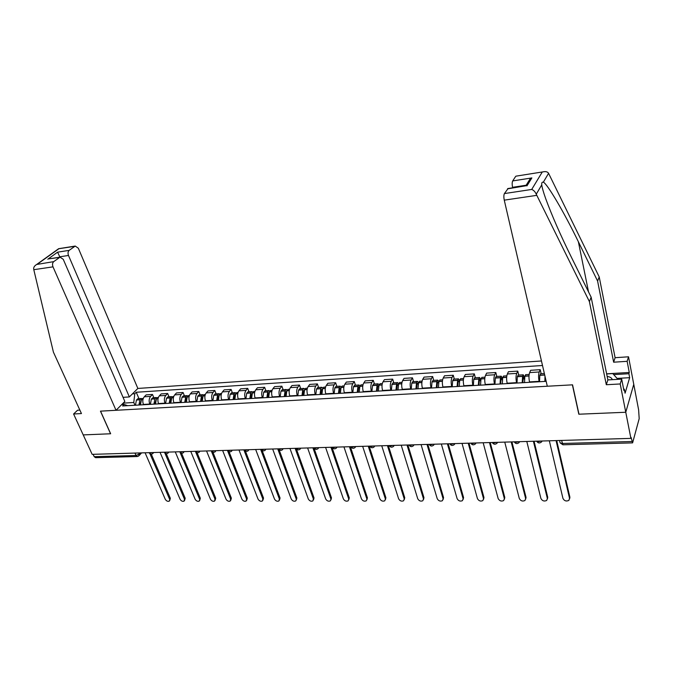 <?xml version="1.0" encoding="UTF-8"?>
<svg xmlns="http://www.w3.org/2000/svg" width="673" height="673" viewBox="0 0 673 673"><rect width="100%" height="100%" fill="white"/><g stroke="black" fill="none" stroke-linecap="round" stroke-linejoin="round"><path stroke-width="1.01" d="M541.454 360.972L137.856 388.439L78.329 248.219L75.225 246.066L69.184 250.356C67.939 251.542 67.712 253.241 68.486 255.462L59.762 256.8L57.584 252.173L69.184 250.356M606.634 373.826L629.272 372.472L627.135 361.317L628.523 356.799L633.764 384.333L625.764 412.255L578.982 414.206L572.546 384.83L547.3 386.235L504.262 200.15C503.682 197.197 503.732 195.002 504.414 193.572L531.712 189.45C533.655 190.181 535.161 191.763 536.246 194.194L589.397 301.597L606.297 384.729L620.203 383.963L625.764 412.255L633.764 384.333L638.61 409.781L639.19 418.64L632.603 442.876L631.139 437.509L630.904 438.375L92.167 454.351L83.216 434.909L110.65 433.765L100.546 411.153L572.387 384.838L578.83 414.215L625.764 412.255L630.904 438.375M137.208 456.53L95.608 457.674L94.195 456.673L136.039 455.495L139.176 454.082L140.236 452.921M93.11 454.317L94.195 456.673M539.199 381.742L539.107 381.347C538.358 377.561 538.4 374.44 539.233 371.976L540.217 369.679L530.66 370.293L529.651 372.573C528.801 375.038 528.751 378.142 529.5 381.902L529.601 382.306M541.151 373.708L540.217 369.679M516.645 383.055L516.553 382.659C515.787 378.924 515.846 375.828 516.721 373.389L517.781 371.117L508.426 371.715L507.349 373.978C506.441 376.409 506.382 379.488 507.156 383.206L507.249 383.602M518.748 375.097L517.781 371.117M494.579 384.342L494.478 383.947C493.688 380.253 493.763 377.191 494.705 374.768L495.816 372.522L486.663 373.103L485.527 375.349C484.568 377.763 484.484 380.809 485.283 384.485L485.384 384.872M496.817 376.451L495.816 372.522M472.976 385.595L472.875 385.208C472.067 381.557 472.16 378.529 473.144 376.123L474.322 373.894L465.363 374.466L464.16 376.687C463.15 379.084 463.058 382.096 463.874 385.73L463.975 386.117M475.348 377.789L474.322 373.894M451.827 386.824L451.726 386.445C450.893 382.828 451.003 379.833 452.037 377.452L453.265 375.24L444.491 375.795L443.238 378.007C442.186 380.371 442.077 383.358 442.91 386.958L443.011 387.337M454.325 379.084L453.265 375.24M431.115 388.027L431.014 387.648C430.165 384.073 430.283 381.111 431.368 378.748L432.655 376.552L424.057 377.107L422.753 379.294C421.651 381.641 421.525 384.594 422.375 388.153L422.484 388.531M433.732 380.363L432.655 376.552M410.833 389.213L410.723 388.834C409.865 385.301 410 382.357 411.127 380.026L412.456 377.847L404.036 378.386L402.681 380.556C401.537 382.878 401.394 385.806 402.269 389.331L402.378 389.701M413.567 381.608L412.456 377.847M390.963 390.365L390.853 389.995C389.97 386.495 390.121 383.585 391.291 381.271L392.67 379.109L384.426 379.639L383.021 381.793C381.827 384.098 381.675 386.992 382.567 390.475L382.676 390.845M393.806 382.836L392.67 379.109M371.488 391.493L371.378 391.131C370.486 387.665 370.646 384.788 371.858 382.491L373.288 380.346L365.195 380.868L363.748 382.996C362.52 385.293 362.352 388.153 363.252 391.602L363.37 391.972M374.44 384.039L373.288 380.346M352.408 392.603L352.29 392.241C351.382 388.817 351.55 385.966 352.803 383.686L354.284 381.566L346.351 382.071L344.862 384.19C343.592 386.453 343.415 389.297 344.332 392.704L344.45 393.066M355.453 385.208L354.284 381.566M333.699 393.697L333.581 393.335C332.655 389.945 332.841 387.118 334.128 384.863L335.65 382.752L327.877 383.248L326.338 385.351C325.034 387.598 324.849 390.416 325.774 393.789L325.9 394.151M336.845 386.361L335.65 382.752M315.359 394.757L315.242 394.403C314.299 391.047 314.493 388.254 315.822 386.008L317.378 383.921L309.757 384.409L308.184 386.495C306.846 388.725 306.644 391.509 307.586 394.849L307.704 395.202M318.59 387.497L317.378 383.921M297.373 395.808L297.247 395.455C296.305 392.132 296.507 389.356 297.861 387.143L299.46 385.065L291.981 385.545L290.374 387.614C289.003 389.818 288.793 392.586 289.743 395.892L289.87 396.246M300.688 388.607L299.46 385.065M279.732 396.834L279.606 396.481C278.647 393.192 278.858 390.449 280.254 388.245L281.886 386.193L274.55 386.655L272.901 388.708C271.497 390.904 271.278 393.638 272.245 396.91L272.372 397.263M283.131 389.692L281.886 386.193M262.42 397.836L262.293 397.491C261.326 394.235 261.553 391.518 262.975 389.331L264.64 387.295L257.448 387.749L255.757 389.785C254.327 391.964 254.1 394.672 255.075 397.911L255.202 398.256M265.902 390.761L264.64 387.295M245.443 398.828L245.317 398.483C244.333 395.261 244.568 392.561 246.015 390.399L247.723 388.371L240.656 388.826L238.94 390.845C237.476 392.998 237.241 395.682 238.225 398.896L238.351 399.24M249.002 391.804L247.723 388.371M228.778 399.796L228.643 399.459C227.659 396.262 227.903 393.587 229.375 391.442L231.117 389.431L224.176 389.877L222.435 391.879C220.937 394.016 220.694 396.683 221.686 399.863L221.821 400.199M232.404 392.83L231.117 389.431M212.416 400.746L212.289 400.41C211.288 397.247 211.541 394.597 213.047 392.468L214.813 390.475L207.999 390.912L206.224 392.897C204.71 395.017 204.449 397.659 205.458 400.805L205.593 401.142M216.117 393.84L214.813 390.475M196.365 401.68L196.23 401.344C195.22 398.214 195.481 395.589 197.012 393.478L198.804 391.501L192.125 391.93L190.316 393.898C188.768 396.002 188.507 398.618 189.525 401.739L189.651 402.067M200.125 394.832L198.804 391.501M180.591 402.597L180.457 402.269C179.439 399.165 179.708 396.565 181.264 394.462L183.09 392.502L176.519 392.923L174.686 394.883C173.121 396.969 172.852 399.56 173.878 402.647L174.004 402.976M184.419 395.808L183.09 392.502M165.112 403.497L164.978 403.169C163.951 400.099 164.22 397.516 165.802 395.438L167.653 393.486L161.2 393.898L159.341 395.842C157.751 397.92 157.474 400.485 158.508 403.548L158.643 403.876M168.999 396.759L167.653 393.486M149.902 404.38L149.768 404.061C148.733 401.015 149.011 398.458 150.617 396.389L152.493 394.462L146.159 394.866L144.274 396.792C142.659 398.845 142.373 401.394 143.408 404.431L143.551 404.751M153.848 397.701L152.493 394.462M127.618 405.676L124.11 404.439L122.595 405.97L545.61 381.372L545.971 380.506M124.11 404.439L121.72 404.582M132.413 393.882L134.785 393.73L133.776 402.488L123.184 403.119M542.505 365.506L136.249 392.258L134.785 393.73M123.504 404.481L122.999 403.312M134.962 405.247L133.776 402.488M138.958 398.618L136.249 392.258M549.328 440.79L562.939 498.39C564.302 500.922 566.279 501.587 568.862 500.401L569.896 497.246L569.594 498.886M540.68 373.734L539.822 375.341L539.527 381.726M569.535 498.373L556.066 440.596M544.995 376.266L544.869 381.414M545.424 381.381L545.45 378.234M569.896 497.246L556.706 440.571M627.135 361.317L613.641 362.2L597.59 281.028L599.222 276.931L548.579 173.306C547.612 171.834 545.904 171.329 543.473 171.792L516.183 176.124M597.59 281.028L578.368 241.742C564.672 213.366 547.149 183.418 543.33 182.198C542.085 181.895 541.563 182.778 541.757 184.865C542.059 187.481 543.372 192.066 545.677 198.611C551.961 215.688 560.508 235.163 571.293 257.036L591.146 297.205L607.862 379.925L621.684 379.135L623.905 390.491L624.292 389.179L625.082 393.192L629.659 377.679L628.902 373.717L613.7 374.625M613.641 362.2L615.105 357.7L628.523 356.799M599.222 276.931L615.105 357.7M504.414 193.572L508.107 188.507M620.203 383.963L621.684 379.135M629.272 372.472L628.902 373.717M606.297 384.729L607.862 379.925M589.397 301.597L591.146 297.205M526.151 185.235L512.565 187.313C512.01 184.419 512.052 182.29 512.7 180.928L515.636 176.444M512.565 187.313L512.675 187.809M623.652 389.213L624.292 389.179M629.659 377.679L617.074 378.403M525.478 185.849L507.509 188.852M512.7 180.928L531.872 177.924L530.046 178.968L526.858 184.099M33.793 269.688L33.658 268.779C33.625 267.139 34.626 265.709 36.662 264.481L53.731 261.629C52.444 262.857 52.2 264.598 52.999 266.853L33.793 269.688L53.419 352.164L81.45 413.567L73.593 413.996L83.216 434.909L110.557 433.765L100.454 411.153L116.025 410.286L52.999 266.853M73.593 413.996L77.563 410.219L79.86 410.093M137.856 388.439L129.359 396.935L68.486 255.462M116.025 410.286L124.842 401.461L63.245 259.315L60.04 257.153L53.731 261.629M123.058 397.339L129.359 396.935M59.922 257.17L59.073 257.305M59.476 257.439L50.088 258.676M74.703 246.326L58.576 248.758M612.237 379.673C611.883 377.99 610.184 376.905 607.155 376.417M606.659 373.944L612.767 373.582L617.923 379.353M526.799 441.463L540.89 498.432C542.236 500.914 544.163 501.595 546.678 500.46L547.738 497.305L547.41 498.996M524.519 382.601L524.847 376.257L525.739 374.659M524.671 377.477L523.274 374.819L522.576 376.232L522.214 382.735M518.244 375.13L517.327 376.72L516.99 383.038M547.342 498.424L533.395 441.261M522.803 382.701L523.451 376.712L524.503 379.589M547.738 497.305L534.076 441.244M504.75 442.111L519.295 498.483C520.624 500.914 522.509 501.595 524.957 500.519L526.042 497.364L525.689 499.105M502.302 383.888L502.672 377.62L503.623 376.03M502.538 378.386L501.2 376.182L500.46 377.587L500.047 384.022M496.279 376.485L495.345 377.906L494.933 384.317M525.621 498.466L511.202 441.925M500.662 383.989L501.006 378.748L501.368 378.058L502.336 380.371M526.042 497.364L511.917 441.9M483.164 442.758L498.146 498.525C499.459 500.914 501.301 501.595 503.69 500.569L504.784 497.414L504.414 499.206M480.556 385.158L480.968 378.949L481.969 377.376M480.892 379.353L479.588 377.519L478.806 378.916L478.352 385.284M474.785 377.822L473.767 379.387L473.338 385.579M504.338 498.508L489.481 442.565M478.991 385.242L479.378 380.06L479.756 379.379L480.64 381.229M504.784 497.414L490.23 442.548M462.031 443.381L477.426 498.567C478.713 500.914 480.522 501.595 482.852 500.611L483.963 497.473L483.567 499.299M459.264 386.395L459.718 380.245L460.769 378.689M459.701 380.363L458.422 378.832L457.606 380.22L457.11 386.521M453.737 379.126L452.668 380.674L452.197 386.807M483.492 498.558L468.223 443.196M457.775 386.479L458.195 381.347L458.591 380.674L459.407 382.138M483.963 497.473L469.005 443.171M441.337 443.995L457.118 498.609C458.397 500.914 460.164 501.595 462.435 500.662L463.562 497.524L463.15 499.391M438.417 387.606L438.914 381.524L440.007 379.976M438.939 381.406L437.702 380.119L436.844 381.49L436.306 387.724M433.118 380.396L432.007 381.944L431.502 388.01M463.066 498.6L447.394 443.818M437.004 387.69L437.458 382.601L437.871 381.936L438.628 383.08M463.562 497.524L448.21 443.793M421.062 444.592L437.223 498.651C438.485 500.914 440.218 501.604 442.43 500.704L443.557 497.583L443.128 499.475M418 388.792L418.539 382.769L419.674 381.229M418.614 382.474L417.403 381.372L416.511 382.735L415.931 388.91M412.919 381.65L411.775 383.181L411.228 389.187M443.053 498.643L427.002 444.416M416.654 388.868L417.142 383.837L417.571 383.173L418.278 384.047M443.557 497.583L427.843 444.399M401.201 445.181L417.714 498.693C418.959 500.922 420.659 501.604 422.812 500.746L423.956 497.633L423.51 499.551M398.004 389.953L398.576 383.989L399.754 382.466M398.702 383.551L397.516 382.609L396.59 383.955L395.976 390.071M393.133 382.878L391.947 384.392L391.366 390.34M423.426 498.685L407.014 445.013M396.717 390.029L397.238 385.04L397.684 384.384L398.34 385.04M423.956 497.633L407.88 444.988M381.734 445.762L398.584 498.735C399.812 500.922 401.487 501.604 403.59 500.779L404.742 497.684L404.28 499.635M378.411 391.097L379.017 385.183L380.228 383.677M379.185 384.636L378.024 383.812L377.073 385.149L376.417 391.206M373.751 384.081L372.522 385.587L371.9 391.476M404.187 498.727L387.429 445.593M377.183 391.164L377.73 386.226L378.201 385.579L378.798 386.058M404.742 497.684L388.329 445.568M362.654 446.325L379.824 498.777C381.044 500.922 382.676 501.604 384.737 500.821L385.89 497.734L385.419 499.703M359.205 392.208L359.845 386.361L361.098 384.863M360.063 385.722L358.928 384.998L357.943 386.327L357.254 392.325M354.738 385.259L353.476 386.748L352.829 392.578M385.318 498.76L368.24 446.165M358.044 392.275L358.616 387.387L359.096 386.739L359.651 387.101M385.89 497.734L369.157 446.132M343.945 446.88L361.426 498.811C362.629 500.931 364.236 501.612 366.247 500.855L367.408 497.784L366.911 499.77M340.378 393.301L341.051 387.505L342.338 386.024M341.312 386.79L340.202 386.159L339.192 387.471L338.469 393.419M336.113 386.411L334.809 387.892L334.128 393.671M366.819 498.802L349.422 446.721M339.276 393.369L339.831 388.683L340.37 387.884L340.875 388.144M367.408 497.784L350.364 446.695M325.597 447.427L343.373 498.853C344.568 500.931 346.149 501.612 348.101 500.889L349.27 497.827L348.765 499.837M321.921 394.378L322.67 388.481L323.949 387.16M322.939 387.858L321.845 387.295L320.802 388.599L320.054 394.487M317.841 387.539L316.503 389.011L315.797 394.731M348.664 498.844L330.973 447.267M320.878 394.437L321.458 389.793L322.468 389.187M349.27 497.827L331.94 447.242M307.611 447.957L325.665 498.886C326.851 500.939 328.39 501.621 330.308 500.922L331.478 497.877L330.956 499.896M303.826 395.43L304.558 389.743L305.912 388.279M304.911 388.91L303.834 388.405L302.774 389.701L301.992 395.539M299.922 388.649L298.551 390.113L297.811 395.783M330.855 498.878L312.878 447.806M302.833 395.488L303.439 390.887L304.406 390.231M331.478 497.877L313.87 447.772L315.275 448.226L317.353 447.671M289.962 448.479L308.284 498.929C309.454 500.948 310.976 501.621 312.844 500.956L313.374 498.92L314.013 497.927L313.483 499.955M286.075 396.464L286.833 390.828L288.221 389.373M287.228 389.953L286.176 389.499L285.083 390.786L284.275 396.565M282.349 389.743L280.944 391.19L280.178 396.809M313.374 498.92L295.136 448.327M285.133 396.515L285.764 391.955L286.698 391.257M314.013 497.927L296.364 448.908M272.649 448.992L291.216 498.962C292.385 500.948 293.874 501.621 295.699 500.981L296.869 497.97L296.33 500.039M268.662 397.474L269.444 391.888L270.866 390.449M269.89 390.979L268.847 390.576L267.736 391.854L266.895 397.575M265.103 390.811L263.673 392.241L262.882 397.81M296.213 498.954L277.722 448.849M267.77 397.524L268.426 393.007L269.318 392.283M296.869 497.97L279.102 449.766M255.664 449.497L274.466 498.996C275.619 500.956 277.091 501.629 278.874 501.015L279.371 498.987L280.044 498.012L279.488 500.115M251.576 398.466L252.392 392.931L253.839 391.509M252.871 391.997L251.845 391.627L250.709 392.897L249.843 398.567M248.177 391.854L246.722 393.284L245.906 398.795M279.371 498.987L260.636 449.354M250.743 398.517L251.416 394.041L252.266 393.293M280.044 498.012L262.125 450.473M238.982 449.993L258.02 499.038C259.164 500.964 260.611 501.629 262.352 501.04L262.84 499.021L263.522 498.054L262.95 500.19M234.818 399.442L235.651 393.957L237.123 392.544M236.164 392.99L235.163 392.662L234.002 393.915L233.11 399.543M231.571 392.889L230.082 394.302L229.241 399.77M262.84 499.021L243.87 449.85M234.019 399.493L234.717 395.051L235.533 394.294M263.522 498.054L245.435 451.112M222.62 450.481L241.868 499.072C243.003 500.973 244.425 501.637 246.133 501.065L246.596 499.055L247.294 498.104L246.713 500.266M218.363 400.401L219.221 394.967L220.719 393.554M219.777 393.974L218.784 393.68L217.606 394.925L216.689 400.494M215.267 393.898L213.753 395.295L212.895 400.721M246.596 499.055L227.415 450.338M217.615 400.443L218.321 396.044L219.104 395.287M247.294 498.104L229.039 451.692M206.544 450.952L226.002 499.105C227.129 500.973 228.526 501.637 230.2 501.091L230.646 499.088L231.361 498.146L230.763 500.333M202.211 401.335L203.086 395.951L204.617 394.555M203.683 394.95L202.708 394.672L201.505 395.909L200.571 401.436M199.258 394.883L197.778 396.136L196.836 401.655M230.646 499.088L211.255 450.817M201.505 400.94L201.673 401.369M201.505 401.377L202.237 397.02L202.968 396.262M231.361 498.146L212.937 452.231M190.762 451.423L210.413 499.139C211.532 500.981 212.912 501.646 214.544 501.116L214.981 499.122L215.705 498.188L215.091 500.401M186.345 402.261L187.245 396.919L188.802 395.531M187.876 395.901L186.917 395.648L185.698 396.877L184.739 402.353M183.544 395.859L182.038 397.104L181.079 402.563M214.981 499.122L195.448 451.423M185.698 401.579L185.984 402.286M185.689 402.303L186.438 397.979L187.128 397.23M215.705 498.188L197.113 452.744M175.266 451.886L195.103 499.164C196.205 500.99 197.568 501.646 199.166 501.141L200.318 498.222L199.704 500.46M170.774 403.169L171.699 397.869L173.272 396.498M172.355 396.834L171.413 396.607L170.176 397.827L169.192 403.262M168.107 396.818L166.525 398.189L165.592 403.464M199.587 499.156L180.078 452.399M170.185 402.244L170.563 403.177M170.151 403.203L170.917 398.921L171.573 398.189M200.318 498.222L181.567 453.223M160.039 452.332L180.053 499.198C181.155 500.998 182.484 501.654 184.057 501.166L184.461 499.189L185.201 498.264L184.57 500.519M155.48 404.052L156.422 398.811L158.012 397.44M157.112 397.76L156.178 397.558L154.925 398.761L153.924 404.145M152.939 397.751L151.341 399.123L150.39 404.355M184.461 499.189L164.885 453.097M154.941 402.917L155.421 404.061M154.899 404.086L156.287 399.131M185.201 498.264L166.29 453.686M145.082 452.778L165.255 499.231C166.357 501.006 167.67 501.654 169.209 501.183L170.345 498.306L169.705 500.577M140.455 404.927L141.414 399.728L143.029 398.366M142.138 398.668L141.221 398.483L139.95 399.678L138.924 405.02M138.041 398.677L136.426 400.031L135.458 405.222M169.596 499.223L149.919 453.695M139.976 403.598L140.447 404.709M139.908 404.961L141.271 400.056M170.345 498.306L151.282 454.124M149.061 452.66L150.087 453.08L151.938 452.576M164.22 452.214L165.272 452.626L167.148 452.121M179.649 451.751L180.734 452.172L182.627 451.667M195.355 451.289L196.474 451.709L198.392 451.196M211.356 450.817L212.508 451.238L214.443 450.725M227.651 450.33L228.837 450.759L230.797 450.237M244.249 449.842L245.477 450.271L247.462 449.741M261.166 449.337L262.428 449.774L264.439 449.236M278.403 448.824L279.707 449.27L281.735 448.723M295.969 448.302L297.315 448.748L299.367 448.201M332.151 447.234L333.581 447.688L335.684 447.124M350.776 446.679L352.248 447.133L354.377 446.569M369.78 446.115L371.303 446.578L373.456 446.006M389.162 445.543L390.735 446.006L392.914 445.433M408.948 444.954L410.564 445.425L412.776 444.845M429.138 444.357L430.804 444.828L433.05 444.239M454.982 443.591L454.283 444.575C452.483 445.963 450.969 445.686 449.749 443.743L451.474 444.222L453.745 443.625M476.089 442.96L475.399 443.936C473.573 445.366 472.042 445.089 470.789 443.12L472.581 443.6L474.877 443.002M492.3 442.481L494.133 442.969L496.464 442.363M514.265 441.833L516.157 442.321L518.513 441.707M536.701 441.168L538.661 441.656L541.05 441.034M138.697 452.971L139.176 454.082L138.798 455.941L137.427 456.521L136.039 455.495L134.979 453.08M143.408 404.431L149.768 404.061M158.508 403.548L164.978 403.169M173.878 402.647L180.457 402.269M189.525 401.739L196.23 401.344M205.458 400.805L212.289 400.41M221.686 399.863L228.643 399.459M238.225 398.896L245.317 398.483M255.075 397.911L262.293 397.491M272.245 396.91L279.606 396.481M289.743 395.892L297.247 395.455M307.586 394.849L315.242 394.403M325.774 393.789L333.581 393.335M344.332 392.704L352.29 392.241M363.252 391.602L371.378 391.131M382.567 390.475L390.853 389.995M402.269 389.331L410.723 388.834M422.375 388.153L431.014 387.648M442.91 386.958L451.726 386.445M463.874 385.73L472.875 385.208M485.283 384.485L494.478 383.947M507.156 383.206L516.553 382.659M529.5 381.902L539.107 381.347M159.341 395.842L165.802 395.438M174.686 394.883L181.264 394.462M190.316 393.898L197.012 393.478M206.224 392.897L213.047 392.468M222.435 391.879L229.375 391.442M238.94 390.845L246.015 390.399M255.757 389.785L262.975 389.331M272.901 388.708L280.254 388.245M290.374 387.614L297.861 387.143M308.184 386.495L315.822 386.008M326.338 385.351L334.128 384.863M344.862 384.19L352.803 383.686M363.748 382.996L371.858 382.491M383.021 381.793L391.291 381.271M402.681 380.556L411.127 380.026M422.753 379.294L431.368 378.748M443.238 378.007L452.037 377.452M464.16 376.687L473.144 376.123M485.527 375.349L494.705 374.768M507.349 373.978L516.721 373.389M529.651 372.573L539.233 371.976M144.274 396.792L150.617 396.389M542.186 441L541.504 441.942C539.611 443.49 537.996 443.238 536.642 441.168M519.682 441.673L518.992 442.624C517.125 444.13 515.535 443.869 514.222 441.833M497.65 442.321L496.96 443.288C495.118 444.752 493.553 444.483 492.274 442.481M434.304 444.205L433.614 445.198C431.839 446.544 430.358 446.275 429.155 444.373L429.147 444.357M414.055 444.803L413.365 445.804C411.615 447.116 410.16 446.847 408.982 444.988L408.965 444.954M394.218 445.391L393.52 446.392C391.812 447.671 390.374 447.41 389.213 445.593L389.196 445.543M374.777 445.972L374.087 446.973C372.396 448.226 370.983 447.957 369.839 446.182L369.814 446.115M355.723 446.536L355.033 447.545C353.367 448.765 351.971 448.496 350.843 446.754L350.818 446.679M337.038 447.091L336.357 448.1C334.717 449.286 333.337 449.026 332.226 447.318L332.201 447.234M318.724 447.629L318.051 448.647C316.428 449.808 315.065 449.547 313.971 447.873L313.938 447.772M300.755 448.159L300.091 449.177C298.492 450.313 297.146 450.06 296.07 448.42L296.027 448.302M283.14 448.689L282.483 449.699C280.902 450.809 279.573 450.565 278.504 448.95L278.462 448.824M265.852 449.194L265.204 450.212C263.639 451.297 262.327 451.053 261.275 449.471L261.225 449.337M248.884 449.699L248.244 450.717C246.697 451.785 245.409 451.533 244.358 449.976L244.307 449.833M232.235 450.195L231.605 451.204C230.082 452.256 228.795 452.012 227.768 450.481L227.701 450.33M215.898 450.683L215.276 451.692C213.762 452.71 212.491 452.475 211.473 450.969L211.406 450.809M199.856 451.154L199.242 452.163C197.744 453.165 196.491 452.929 195.481 451.457L195.406 451.289M184.099 451.625L183.502 452.626C182.013 453.619 180.768 453.383 179.767 451.928L179.699 451.751M168.629 452.079L168.04 453.08C166.568 454.056 165.339 453.821 164.347 452.391L164.262 452.214M153.427 452.534L152.855 453.526C151.391 454.485 150.172 454.258 149.187 452.845L149.112 452.66M559.869 441.9L560.096 442.876L562.233 443.482L631.922 441.513M561.526 440.428L563.04 444.794L632.502 442.884M539.847 375.172L544.676 374.878M539.822 375.341L544.709 375.046M548.579 173.306L543.33 182.198M541.757 184.865L536.246 194.194M531.712 189.45L542.127 172.246M531.872 177.924L526.951 185.874M536.76 195.347L504.262 200.15M588.547 291.947L578.368 241.742M58.711 248.867L37.511 264.077M47.8 259.223L57.584 252.173M524.847 376.257L528.995 376.005M524.873 376.098L529.003 375.837M517.36 376.552L522.576 376.232M517.327 376.72L522.551 376.4M523.064 377.637L524.023 377.587M502.672 377.62L506.643 377.376M502.706 377.452L506.651 377.208M495.345 377.906L500.46 377.587M495.32 378.066L500.426 377.755M500.964 378.983L501.965 378.916M480.968 378.949L484.77 378.714M481.002 378.781L484.787 378.554M473.8 379.227L478.806 378.916M473.767 379.387L478.772 379.084M479.327 380.287L480.379 380.228M459.718 380.245L463.361 380.026M459.76 380.085L463.377 379.866M452.71 380.514L457.606 380.22M452.668 380.674L457.564 380.38M458.145 381.574L459.238 381.507M438.914 381.524L442.397 381.305M438.956 381.355L442.413 381.145M432.049 381.784L436.844 381.49M432.007 381.944L436.811 381.65M437.4 382.828L438.535 382.76M418.539 382.769L421.87 382.567M418.581 382.609L421.887 382.407M411.817 383.021L416.511 382.735M411.775 383.181L416.469 382.895M417.083 384.064L418.261 383.989M398.576 383.989L401.764 383.795M398.618 383.829L401.773 383.635M391.989 384.241L396.59 383.955M391.947 384.392L396.548 384.115M397.179 385.267L398.307 385.2M379.017 385.183L382.062 384.998M379.059 385.032L382.079 384.847M372.564 385.427L377.073 385.149M372.522 385.587L377.031 385.309M377.671 386.445L378.739 386.386M359.845 386.361L362.755 386.184M359.887 386.201L362.772 386.024M353.518 386.596L357.943 386.327M353.476 386.748L357.893 386.479M358.558 387.606L359.559 387.547M341.051 387.505L343.827 387.337M341.093 387.354L343.844 387.185M334.851 387.741L339.192 387.471M334.809 387.892L339.142 387.623M339.815 388.742L340.748 388.683M322.628 388.641L325.278 388.472M322.67 388.481L325.295 388.321M316.554 388.859L320.802 388.599M316.503 389.011L320.752 388.75M321.442 389.852L322.317 389.802M304.558 389.743L307.081 389.591M304.608 389.591L307.107 389.44M298.602 389.961L302.774 389.701M298.551 390.113L302.724 389.852M303.422 390.946L304.238 390.895M286.833 390.828L289.247 390.677M286.883 390.677L289.264 390.533M280.994 391.038L285.083 390.786M280.944 391.19L285.032 390.937M285.747 392.014L286.505 391.972M269.444 391.888L271.749 391.753M269.503 391.745L271.766 391.602M263.723 392.098L267.736 391.854M263.673 392.241L267.686 391.997M268.401 393.066L269.116 393.024M252.392 392.931L254.579 392.805M252.442 392.788L254.604 392.653M246.772 393.133L250.709 392.897M246.722 393.284L250.659 393.04M251.391 394.1L252.047 394.058M235.651 393.957L237.729 393.831M235.701 393.814L237.754 393.688M230.141 394.151L234.002 393.915M230.082 394.302L233.952 394.067M234.692 395.11L235.298 395.076M219.221 394.967L221.198 394.841M219.272 394.824L221.224 394.698M213.812 395.152L217.606 394.925M213.753 395.295L217.547 395.068M218.304 396.103L218.86 396.069M203.086 395.951L204.971 395.833M203.145 395.808L204.996 395.699M197.778 396.136L201.505 395.909M197.727 396.279L201.446 396.052M202.211 397.078L202.724 397.045M187.245 396.919L189.029 396.809M187.304 396.776L189.063 396.675M182.038 397.104L185.698 396.877M181.988 397.247L185.639 397.02M186.413 398.037L186.875 398.004M171.699 397.869L173.39 397.768M171.758 397.735L173.415 397.634M166.584 398.046L170.176 397.827M166.525 398.189L170.118 397.97M170.892 398.98L171.312 398.954M156.422 398.811L158.02 398.71M156.481 398.668L158.046 398.576M151.4 398.98L154.925 398.761M151.341 399.123L154.866 398.904M141.414 399.728L142.928 399.636M141.473 399.585L142.954 399.501M136.484 399.897L139.95 399.678M136.426 400.031L139.891 399.821M168.536 452.508L168.923 452.071M153.335 452.988L153.755 452.525M559.541 440.487L560.096 442.876L562.931 444.803M141.582 452.879L139.269 455.436M540.52 373.751L544.356 373.507M507.821 188.549L526.101 185.748M530.046 178.968L525.815 185.773M515.922 176.166L543.473 171.792M60.04 257.153L49.045 258.836M58.601 248.699L75.225 246.066M58.618 248.724L36.662 264.481M518.067 375.139L523.274 374.819M525.571 374.676L529.146 374.449M496.102 376.501L501.2 376.182M503.438 376.047L506.811 375.837M474.591 377.831L479.588 377.519M481.784 377.385L484.955 377.191M453.535 379.135L458.422 378.832M460.576 378.697L463.562 378.512M432.916 380.413L437.702 380.119M439.805 379.984L442.615 379.816M412.709 381.667L417.403 381.372M419.464 381.246L422.097 381.086M392.923 382.887L397.516 382.609M399.535 382.483L402 382.331M373.523 384.09L378.024 383.812M380.009 383.694L382.306 383.551M354.511 385.267L358.928 384.998M360.871 384.872L363.016 384.746M335.877 386.42L340.202 386.159M342.103 386.041L344.096 385.915M317.597 387.555L321.845 387.295M323.713 387.177L325.555 387.059M299.678 388.666L303.834 388.405M305.668 388.296L307.376 388.186M282.096 389.751L286.176 389.499M287.977 389.389L289.55 389.297M264.842 390.828L268.847 390.576M270.613 390.466L272.052 390.374M247.916 391.871L251.845 391.627M253.578 391.518L254.899 391.442M231.302 392.897L235.163 392.662M236.862 392.561L238.057 392.485M214.998 393.915L218.784 393.68M220.45 393.57L221.535 393.503M198.989 394.9L202.708 394.672M204.34 394.571L205.307 394.513M183.266 395.875L186.917 395.648M188.524 395.547L189.382 395.497M167.821 396.834L171.413 396.607M172.986 396.515L173.743 396.464M152.653 397.777L156.178 397.558M157.734 397.457L158.382 397.415M137.755 398.694L141.221 398.483M142.743 398.391L143.299 398.357"/></g></svg>
